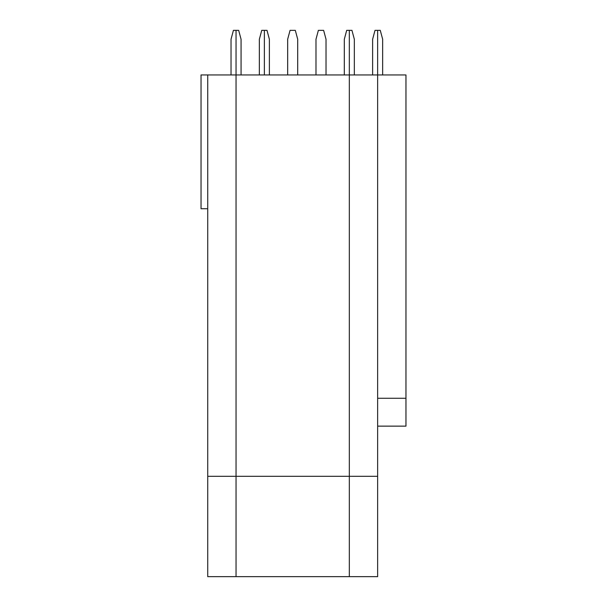 <?xml version="1.0" encoding="UTF-8"?>
<svg xmlns="http://www.w3.org/2000/svg" width="607" height="607" viewBox="0 0 607 607"><rect width="100%" height="100%" fill="white"/><g stroke="black" fill="none" stroke-linecap="round" stroke-linejoin="round"><path stroke-width="0.91" d="M207.731 208.732L201.038 208.732L201.038 74.949L201.038 208.732L207.731 208.732M207.731 74.949L201.038 74.949L207.731 74.949L207.731 576.65L236.047 576.65L236.047 476.313L207.731 476.313L236.047 476.313L236.047 74.949L207.731 74.949L236.047 74.949L236.047 30.35L233.422 30.35L236.047 30.35L236.047 576.65L207.731 576.65L207.731 74.949M259.348 39.273L261.738 30.35L259.348 39.273L259.348 74.949L259.348 39.273M264.364 74.949L264.364 30.35L261.738 30.35L264.364 30.35L264.364 74.949L264.364 30.35L266.997 30.35L269.387 39.273L266.997 30.35L264.364 30.35L264.364 74.949M231.032 39.273L233.422 30.35L231.032 39.273L231.032 74.949L231.032 39.273M349.321 30.35L349.321 74.949L405.962 74.949L377.637 74.949L377.637 30.35L377.637 74.949L349.321 74.949L349.321 576.65L377.637 576.65L377.637 476.313L349.321 476.313L377.637 476.313L377.637 74.949L377.637 576.65L349.321 576.65L349.321 30.35L351.946 30.35L346.696 30.35L349.321 30.35L349.321 74.949L236.047 74.949L236.047 476.313L349.321 476.313L349.321 30.35M354.336 74.949L354.336 39.273L351.946 30.35L354.336 39.273L354.336 74.949M405.962 426.137L377.637 426.137L405.962 426.137L405.962 74.949L405.962 426.137M377.637 398.268L405.962 398.268L377.637 398.268M380.27 30.35L382.66 39.273L382.66 74.949L382.66 39.273L380.27 30.35L377.637 30.35L380.27 30.35M241.062 39.273L241.062 74.949L241.062 39.273L238.672 30.35L241.062 39.273M236.047 30.35L236.047 74.949L349.321 74.949L349.321 476.313L236.047 476.313L236.047 576.65L349.321 576.65L349.321 476.313L349.321 576.65L236.047 576.65L236.047 30.35L238.672 30.35L236.047 30.35M290.055 30.35L295.313 30.35L290.055 30.35L287.665 39.273L290.055 30.35M297.703 74.949L297.703 39.273L295.313 30.35L297.703 39.273L297.703 74.949M287.665 39.273L287.665 74.949L287.665 39.273M269.387 74.949L269.387 39.273L269.387 74.949M315.989 39.273L318.379 30.35L323.63 30.35L318.379 30.35L315.989 39.273L315.989 74.949L315.989 39.273M326.02 74.949L326.02 39.273L323.63 30.35L326.02 39.273L326.02 74.949M344.306 39.273L346.696 30.35L344.306 39.273L344.306 74.949L344.306 39.273M372.622 39.273L375.012 30.35L377.637 30.35L375.012 30.35L372.622 39.273L372.622 74.949L372.622 39.273M377.637 74.949L377.637 30.35L377.637 74.949"/></g></svg>
